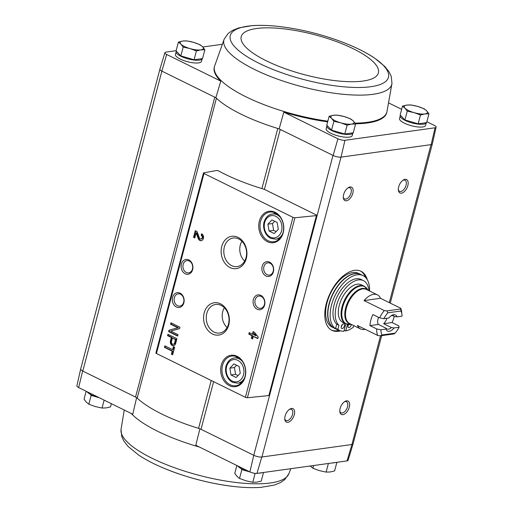 <?xml version="1.0" encoding="UTF-8"?>
<svg xmlns="http://www.w3.org/2000/svg" width="513" height="513" viewBox="0 0 513 513"><rect width="100%" height="100%" fill="white"/><g stroke="black" fill="none" stroke-linecap="round" stroke-linejoin="round"><path stroke-width="0.77" d="M347.064 460.892A5.361 1.558 14.8 0 0 348.09 460.308L353.085 443.854A5.989 1.744 -165.2 0 1 351.931 444.508L347.064 460.892L256.949 473.39L261.803 457.012L351.803 444.527A5.989 1.738 14.8 0 0 353.091 443.841L381.678 335.63M264.387 189.444L280.245 129.423A5.989 1.738 14.8 0 0 277.796 128.474A89.801 26.105 14.8 0 0 279.143 128.885L332.995 155.407L253.762 455.287L249.902 471.922A5.361 1.558 14.8 0 0 256.949 473.39M249.902 471.922L195.793 445.265L199.916 428.765M261.912 188.592L277.796 128.474A89.801 26.105 14.8 0 1 216.422 98.246A5.989 1.738 14.8 0 0 214.78 97.181L215.877 97.72A89.801 26.105 14.8 0 0 216.422 98.246L137.189 398.12A5.989 1.738 14.8 0 0 135.547 397.062L82.644 371.002L78.643 387.565L132.758 414.222L136.644 397.601M332.995 155.407L333.149 155.484A5.989 1.744 14.8 0 0 341.03 157.132L261.931 456.993A5.989 1.738 14.8 0 1 253.762 455.287L201.013 429.304A5.989 1.738 14.8 0 0 198.569 428.355A89.801 26.105 14.8 0 1 137.189 398.12M176.171 51.71A13.473 3.918 -165.2 0 0 188.136 58.918A13.473 3.918 -165.2 0 0 202.212 58.623L201.487 61.361A13.473 3.918 -165.2 0 1 187.463 61.701A13.473 3.918 -165.2 0 1 175.44 54.474L176.171 51.71A13.473 3.918 -165.2 0 1 176.414 51.249M355.002 123.126A89.147 25.913 14.8 0 0 386.937 111.776L391.97 83.42A86.825 25.24 14.8 0 1 342.447 94.206A86.825 25.24 14.8 0 1 254.647 69.537A86.825 25.24 14.8 0 1 224.2 39.091L214.575 66.222A89.147 25.913 14.8 0 0 214.569 66.235L214.37 66.902A89.172 25.919 14.8 0 0 220.77 81.112L166.654 54.461A5.361 1.558 14.8 0 1 164.91 52.692L159.915 69.146A5.989 1.744 14.8 0 0 161.871 71.121L166.654 54.461M164.91 52.692A5.361 1.558 14.8 0 1 165.936 52.108L176.119 50.697M202.802 46.997L222.135 44.317M279.143 128.885L283.798 112.161L337.913 138.811A5.361 1.558 14.8 0 0 344.954 140.286L435.069 127.782A5.361 1.558 14.8 0 0 436.114 127.173A5.361 1.558 14.8 0 0 434.357 125.435L426.861 121.741M401.641 109.32L388.771 102.985M337.913 138.811L333.149 155.484M215.877 97.72L220.77 81.112M135.547 397.062L214.78 97.181L162.031 71.198A5.989 1.738 14.8 0 1 161.871 71.121L82.798 371.079A5.989 1.738 14.8 0 1 80.682 369.039L159.896 69.223M402.481 106.127L400.153 114.944L404.917 119.965L418.153 123.813L426.624 122.633L428.951 113.822L424.835 113.95L420.48 114.995L413.985 112.61L407.245 111.148L404.988 108.179L402.481 106.127L406.841 105.082L410.958 104.953L417.691 106.415L424.187 108.801L426.694 110.853L428.951 113.822M329.115 116.31L326.787 125.127L331.552 130.142L344.787 133.989L353.258 132.816L355.586 123.999L351.469 124.127L347.115 125.172L340.619 122.793L333.88 121.324L331.622 118.356L329.115 116.31L333.476 115.258L337.592 115.13L344.326 116.598L350.821 118.978L353.329 121.03L355.586 123.999M178.402 42.072L176.074 50.89L180.833 55.911L194.068 59.752L202.539 58.578L204.867 49.761L200.756 49.889L196.396 50.934L189.9 48.555L183.167 47.093L180.903 44.124L178.402 42.072L182.756 41.027L186.873 40.899L193.613 42.361L200.108 44.74L202.609 46.792L204.867 49.761M80.695 368.982A5.989 1.744 14.8 0 0 80.669 369.059L76.886 385.827A5.361 1.558 14.8 0 0 78.643 387.565M80.669 369.059A5.989 1.744 14.8 0 0 82.644 371.002M253.916 455.364A5.989 1.744 14.8 0 0 261.803 457.012M380.531 335.791L351.931 444.508M316.252 214.909L265.933 190.124A8.977 2.61 14.8 0 0 262.226 188.688A90.397 26.278 14.8 0 1 218.698 170.989A1.494 0.436 14.8 0 0 216.505 170.515L203.738 172.836A1.494 0.436 14.8 0 0 203.462 173.003A1.494 0.436 14.8 0 0 203.994 173.509L292.949 217.326A1.494 0.436 14.8 0 0 294.937 217.756L316.412 215.601A1.494 0.436 14.8 0 0 316.784 215.422A1.494 0.436 14.8 0 0 316.252 214.909M340.529 330.834A32.928 17.981 -63.8 0 1 338.433 331.276A32.928 17.981 -63.8 0 1 331.93 330.359A32.928 17.981 -63.8 0 1 330.353 292.878A32.928 17.981 -63.8 0 1 361.03 271.281A32.928 17.981 -63.8 0 1 367.289 279.707M401.429 193.164A7.483 4.085 -63.8 0 1 398.357 190.156A7.483 4.085 -63.8 0 1 403.372 179.98A7.483 4.085 -63.8 0 1 408.091 184.391A7.483 4.085 -63.8 0 1 401.429 193.164M342.902 414.684A7.483 4.085 -63.8 0 1 339.83 411.676A7.483 4.085 -63.8 0 1 344.845 401.493A7.483 4.085 -63.8 0 1 349.565 405.911A7.483 4.085 -63.8 0 1 342.902 414.684M287.876 422.314A7.483 4.085 -63.8 0 1 284.805 419.307A7.483 4.085 -63.8 0 1 289.819 409.124A7.483 4.085 -63.8 0 1 294.539 413.542A7.483 4.085 -63.8 0 1 287.876 422.314M346.403 200.801A7.483 4.085 -63.8 0 1 343.338 197.794A7.483 4.085 -63.8 0 1 348.353 187.611A7.483 4.085 -63.8 0 1 353.066 192.029A7.483 4.085 -63.8 0 1 346.403 200.801M341.158 157.113L431.157 144.628A5.989 1.744 -165.2 0 0 432.331 143.941L436.114 127.173M326.89 125.942A13.473 3.918 -165.2 0 0 338.856 133.156A13.473 3.918 -165.2 0 0 352.925 132.861L352.207 135.592A13.473 3.918 -165.2 0 1 338.182 135.939A13.473 3.918 -165.2 0 1 326.159 128.712L326.89 125.942A13.473 3.918 -165.2 0 1 327.127 125.48M400.255 115.765A13.473 3.918 -165.2 0 0 412.221 122.979A13.473 3.918 -165.2 0 0 426.29 122.684L425.572 125.416A13.473 3.918 -165.2 0 1 411.548 125.762A13.473 3.918 -165.2 0 1 399.524 118.535L400.255 115.765A13.473 3.918 -165.2 0 1 400.493 115.303M283.798 112.161A89.172 25.919 14.8 0 0 327.653 121.857M355.458 123.8A89.172 25.919 14.8 0 0 386.783 112.456L386.937 111.776A89.147 25.913 14.8 0 0 386.937 111.763M435.069 127.782L431.157 144.628M341.03 157.132L344.954 140.286M173.4 346.641L172.612 349.635L164.872 345.82L164.468 347.372L172.201 351.181L171.413 354.175L172.676 354.791L174.664 347.263L173.4 346.641M176.921 338.708L167.924 334.271L167.559 335.656L171.336 337.522L170.431 340.953A3.469 2.725 -97.9 0 0 173.516 345.679A3.469 2.725 -97.9 0 0 175.651 343.524L176.921 338.708M179.96 327.217L170.964 322.78L170.579 324.222L177.831 327.794L169.001 330.205L168.623 331.642L177.62 336.073L177.998 334.636L170.746 331.065L179.582 328.653L179.96 327.217M253.127 331.648L252.454 334.194L249.209 332.597L248.805 334.149L252.043 335.746L251.37 338.291L252.627 338.913L253.3 336.361L257.802 338.58L258.212 337.028L254.384 332.264L253.127 331.648M201.596 233.774L201.186 235.326A1.917 1.507 -97.9 0 1 202.231 237.352A1.917 1.507 -97.9 0 1 200.981 238.994A1.917 1.507 -97.9 0 1 199.352 237.801L197.037 231.53L195.299 230.67L193.542 237.314L194.805 237.936L196.126 232.921L198.159 238.423A3.591 2.822 -97.9 0 0 201.211 240.655A3.591 2.822 -97.9 0 0 203.552 237.583A3.591 2.822 -97.9 0 0 201.596 233.774M229.349 385.648A15.865 12.466 -97.9 0 0 245.49 368.725A15.865 12.466 -97.9 0 0 224.841 358.549A15.865 12.466 -97.9 0 0 229.349 385.648M267.388 241.661A15.865 12.466 -97.9 0 0 283.529 224.739A15.865 12.466 -97.9 0 0 262.88 214.562A15.865 12.466 -97.9 0 0 267.388 241.661M265.946 276A7.483 5.88 -97.9 0 0 273.557 268.017A7.483 5.88 -97.9 0 0 263.817 263.22A7.483 5.88 -97.9 0 0 265.946 276M257.167 309.23A7.483 5.88 -97.9 0 0 264.779 301.24A7.483 5.88 -97.9 0 0 255.038 296.443A7.483 5.88 -97.9 0 0 257.167 309.23M230.042 267.562A16.326 12.825 -97.9 0 0 246.65 250.139A16.326 12.825 -97.9 0 0 225.399 239.674A16.326 12.825 -97.9 0 0 230.042 267.562M212.485 334.014A16.326 12.825 -97.9 0 0 229.093 316.598A16.326 12.825 -97.9 0 0 207.842 306.126A16.326 12.825 -97.9 0 0 212.485 334.014M185.18 273.775A7.483 5.88 -97.9 0 0 192.798 265.785A7.483 5.88 -97.9 0 0 183.058 260.989A7.483 5.88 -97.9 0 0 185.18 273.775M176.401 306.998A7.483 5.88 -97.9 0 0 184.02 299.015A7.483 5.88 -97.9 0 0 174.273 294.218A7.483 5.88 -97.9 0 0 176.401 306.998M203.462 173.003L155.907 352.982A1.494 0.436 14.8 0 0 156.439 353.495L245.394 397.306A1.494 0.436 14.8 0 0 247.388 397.742L268.857 395.581A1.494 0.436 14.8 0 0 269.229 395.401L316.784 215.422M177.511 305.69A6.188 4.861 -97.9 0 0 179.877 306.094A6.188 4.861 -97.9 0 0 183.84 299.297A6.188 4.861 -97.9 0 0 178.178 293.84A6.188 4.861 -97.9 0 0 174.151 299.13A6.188 4.861 -97.9 0 0 177.511 305.69M186.29 272.461A6.188 4.861 -97.9 0 0 188.656 272.871A6.188 4.861 -97.9 0 0 192.619 266.074A6.188 4.861 -97.9 0 0 186.956 260.61A6.188 4.861 -97.9 0 0 182.929 265.901A6.188 4.861 -97.9 0 0 186.29 272.461M224.373 307.736A13.646 10.722 -97.9 0 0 227.112 327.518M214.113 332.097A14.428 11.337 -97.9 0 0 220.064 332.969A14.428 11.337 -97.9 0 0 228.862 317.194A14.428 11.337 -97.9 0 0 216.101 304.414A14.428 11.337 -97.9 0 0 206.284 316.521A14.428 11.337 -97.9 0 0 214.113 332.097M241.931 241.283A13.646 10.722 -97.9 0 0 244.675 261.059M231.671 265.644A14.428 11.337 -97.9 0 0 237.622 266.51A14.428 11.337 -97.9 0 0 246.426 250.742A14.428 11.337 -97.9 0 0 233.659 237.955A14.428 11.337 -97.9 0 0 223.841 250.068A14.428 11.337 -97.9 0 0 231.671 265.644M258.276 307.922A6.188 4.861 -97.9 0 0 260.636 308.326A6.188 4.861 -97.9 0 0 264.605 301.529A6.188 4.861 -97.9 0 0 258.937 296.065A6.188 4.861 -97.9 0 0 254.91 301.362A6.188 4.861 -97.9 0 0 258.276 307.922M267.055 274.692A6.188 4.861 -97.9 0 0 269.421 275.096A6.188 4.861 -97.9 0 0 273.384 268.299A6.188 4.861 -97.9 0 0 267.715 262.842A6.188 4.861 -97.9 0 0 263.688 268.132A6.188 4.861 -97.9 0 0 267.055 274.692M277.161 222.475L271.967 219.917L267.908 224.175L269.043 230.991L274.237 233.55L278.296 229.292L277.161 222.475M277.886 238.911A14.967 11.761 -97.9 0 0 278.617 239.308A14.967 11.761 -97.9 0 0 278.886 239.436M275.205 212.94A14.967 11.761 -97.9 0 0 274.391 213.709M268.158 240.757A14.967 11.761 -97.9 0 0 273.871 241.738A14.967 11.761 -97.9 0 0 283.465 225.297A14.967 11.761 -97.9 0 0 269.761 212.087A14.967 11.761 -97.9 0 0 260.02 224.893A14.967 11.761 -97.9 0 0 268.158 240.757M239.122 366.462L233.922 363.903L229.862 368.161L230.997 374.977L236.192 377.536L240.257 373.278L239.122 366.462M239.84 382.897A14.967 11.761 -97.9 0 0 240.571 383.294A14.967 11.761 -97.9 0 0 240.841 383.423M237.166 356.926A14.967 11.761 -97.9 0 0 236.346 357.696M230.119 384.744A14.967 11.761 -97.9 0 0 235.833 385.725A14.967 11.761 -97.9 0 0 245.419 369.283A14.967 11.761 -97.9 0 0 231.716 356.073A14.967 11.761 -97.9 0 0 221.975 368.879A14.967 11.761 -97.9 0 0 230.119 384.744M196.126 232.921L196.678 232.844L198.711 238.346A3.591 2.822 -97.9 0 0 201.487 240.597M202.051 234.056L201.737 235.249L201.186 235.326M200.981 238.994L201.532 238.917A1.917 1.507 -97.9 0 0 202.782 237.275A1.917 1.507 -97.9 0 0 201.737 235.249M195.767 230.901L194.094 237.237L193.542 237.314M194.094 237.237L194.882 237.628M253.595 331.879L252.999 334.117L252.454 334.194M249.684 332.828L249.35 334.072L248.805 334.149M249.35 334.072L252.588 335.669L252.043 335.746M252.588 335.669L251.921 338.214L251.37 338.291M251.921 338.214L252.71 338.606M257.879 338.272L253.3 336.361M255.474 335.682L253.973 333.816L253.711 334.816L256.019 335.605L254.525 333.739L253.973 333.816M171.432 323.017L171.13 324.145L170.579 324.222M171.13 324.145L178.383 327.717L177.831 327.794M178.383 327.717L169.001 330.205M169.553 330.128L169.168 331.565L168.623 331.642M169.168 331.565L177.697 335.765M168.392 334.508L168.11 335.579L167.559 335.656M168.11 335.579L171.887 337.445L171.336 337.522M171.887 337.445L170.983 340.876A3.469 2.725 -97.9 0 0 173.792 345.621M175.478 339.561L172.419 338.054L171.509 341.485A2.033 1.597 -97.9 0 0 173.323 344.255A2.033 1.597 -97.9 0 0 174.567 342.992L175.478 339.561L176.03 339.484L172.419 338.054M173.323 344.255L173.869 344.178A2.033 1.597 -97.9 0 0 175.119 342.915L176.03 339.484M173.875 346.871L173.163 349.558L172.612 349.635M165.346 346.051L165.013 347.295L164.468 347.372M165.013 347.295L172.753 351.104L172.201 351.181M172.753 351.104L171.964 354.098L171.413 354.175M171.964 354.098L172.753 354.489M236.634 365.237L234.447 367.526L229.862 368.161M234.447 367.526L235.582 374.343L230.997 374.977M235.582 374.343L238.07 375.567M274.673 221.25L272.493 223.54L267.908 224.175M272.493 223.54L273.628 230.356L269.043 230.991M273.628 230.356L276.116 231.581M347.827 187.963A6.188 3.379 -63.8 0 1 349.994 187.848A6.188 3.379 -63.8 0 1 350.725 193.888A6.188 3.379 -63.8 0 1 345.743 199.121A6.188 3.379 -63.8 0 1 344.524 198.948A6.188 3.379 -63.8 0 1 343.293 197.165M289.3 409.477A6.188 3.379 -63.8 0 1 291.467 409.368A6.188 3.379 -63.8 0 1 292.198 415.408A6.188 3.379 -63.8 0 1 287.216 420.641A6.188 3.379 -63.8 0 1 285.998 420.468A6.188 3.379 -63.8 0 1 284.766 418.679M344.326 401.846A6.188 3.379 -63.8 0 1 346.487 401.73A6.188 3.379 -63.8 0 1 347.218 407.771A6.188 3.379 -63.8 0 1 342.242 413.003A6.188 3.379 -63.8 0 1 341.023 412.83A6.188 3.379 -63.8 0 1 339.792 411.048M402.852 180.326A6.188 3.379 -63.8 0 1 405.014 180.217A6.188 3.379 -63.8 0 1 405.745 186.257A6.188 3.379 -63.8 0 1 400.768 191.49A6.188 3.379 -63.8 0 1 399.55 191.317A6.188 3.379 -63.8 0 1 398.319 189.528M339.266 330.321A32.928 17.981 -63.8 0 1 337.31 330.725A32.928 17.981 -63.8 0 1 331.379 330.064M360.459 271.024A32.928 17.981 -63.8 0 1 365.609 277.475M180.833 55.911L183.167 47.093M194.068 59.752L196.396 50.934M200.756 49.889A11.972 3.482 -165.2 0 1 189.9 48.555A11.972 3.482 -165.2 0 1 180.903 44.124A11.972 3.482 -165.2 0 1 182.756 41.027A11.972 3.482 -165.2 0 1 193.613 42.361A11.972 3.482 -165.2 0 1 202.609 46.792A11.972 3.482 -165.2 0 1 200.756 49.889M331.552 130.142L333.88 121.324M344.787 133.989L347.115 125.172M351.469 124.127A11.972 3.482 -165.2 0 1 340.619 122.793A11.972 3.482 -165.2 0 1 331.622 118.356A11.972 3.482 -165.2 0 1 333.476 115.258A11.972 3.482 -165.2 0 1 344.326 116.598A11.972 3.482 -165.2 0 1 353.329 121.03A11.972 3.482 -165.2 0 1 351.469 124.127M418.153 123.813L420.48 114.995M404.917 119.965L407.245 111.148M424.835 113.95A11.972 3.482 -165.2 0 1 413.985 112.61A11.972 3.482 -165.2 0 1 404.988 108.179A11.972 3.482 -165.2 0 1 406.841 105.082A11.972 3.482 -165.2 0 1 417.691 106.415A11.972 3.482 -165.2 0 1 426.694 110.853A11.972 3.482 -165.2 0 1 424.835 113.95M89.935 394.112L91.141 395.382L96.867 397.049M98.406 397.498L99.375 397.774M87.03 391.695A13.473 3.918 14.8 0 0 91.468 394.939A13.473 3.918 14.8 0 0 99.253 397.716M332.103 462.963A13.473 3.918 14.8 0 0 335.355 462.514M240.655 468.35L241.86 469.619L247.587 471.28M249.126 471.729L250.12 472.018M254.448 473.275L255.538 473.403M237.75 465.932A13.473 3.918 14.8 0 0 242.187 469.171A13.473 3.918 14.8 0 0 249.978 471.954M258.738 473.14A13.473 3.918 14.8 0 0 261.989 472.691M236.859 465.496L234.768 473.416L237.025 476.385L239.526 478.437L241.86 469.619M255.089 473.461L252.762 482.278L246.022 480.816L239.526 478.437M263.515 472.479L261.232 481.104L256.878 482.149L252.762 482.278M313.616 465.528L312.892 468.26L310.391 466.208M328.403 463.476L326.127 472.101L319.387 470.639L312.892 468.26M336.881 462.303L334.598 470.928L330.244 471.973L326.127 472.101M111.359 403.68L110.519 406.873L106.159 407.918L102.042 408.047L95.309 406.585L88.813 404.199L86.306 402.147L84.049 399.178L86.139 391.259M104.139 400.121L102.042 408.047M91.141 395.382L88.813 404.199M383.634 323.722L392.06 322.549L398.813 325.877L399.108 327.256L394.106 327.948L391.413 327.55L383.634 323.722A7.362 4.021 116.2 0 0 386.879 318.278M392.06 322.549A19.007 10.382 116.2 0 0 394.247 316.431M383.833 318.701A16.012 8.747 -63.8 0 1 387.879 312.808L400.916 311A16.012 8.747 -63.8 0 1 401.948 314.604A16.012 8.747 -63.8 0 1 402.032 316.181L397.036 316.874A8.977 4.906 -63.8 0 0 391.611 315.457A8.977 4.906 -63.8 0 0 388.835 318.009L383.833 318.701L379.633 317.868L372.88 314.546A19.007 10.382 116.2 0 0 369.956 325.62L378.389 324.447L386.167 328.282L385.904 329.083L380.909 329.782L376.702 328.942L369.956 325.62M397.036 316.874L394.337 316.476L392.439 315.546M399.108 327.256A16.012 8.747 -63.8 0 1 395.061 333.149L382.025 334.957L380.197 335.835L377.709 335.47L357.465 325.499A19.007 10.382 116.2 0 0 360.575 328.948A19.007 10.382 116.2 0 0 364.333 329.481A19.007 10.382 116.2 0 0 365.211 329.314M377.709 335.47A19.007 10.382 -63.8 0 1 376.702 328.942M379.633 317.868A19.007 10.382 -63.8 0 1 384.295 310.551L364.05 300.58L380.486 298.297A19.007 10.382 116.2 0 0 377.376 294.847A19.007 10.382 116.2 0 0 364.05 300.58M400.916 311L400.73 308.268L380.486 298.297M400.73 308.268A19.007 10.382 -63.8 0 1 401.66 311.93L401.948 314.604M380.197 335.835L393.907 333.937L395.061 333.149M384.295 310.551L386.783 310.916L387.879 312.808M382.025 334.957A16.012 8.747 -63.8 0 1 380.909 329.782M394.106 327.948A8.977 4.906 -63.8 0 1 385.904 329.083M361.364 284.792A20.95 11.44 116.2 0 0 341.838 298.534A20.95 11.44 116.2 0 0 342.844 322.388L345.634 323.761A20.95 11.44 -63.8 0 1 344.627 299.906A20.95 11.44 -63.8 0 1 364.153 286.164L361.364 284.792M338.753 330.071A29.934 16.345 -63.8 0 1 336.631 329.333A29.934 16.345 -63.8 0 1 335.194 295.257A29.934 16.345 -63.8 0 1 363.082 275.628A29.934 16.345 -63.8 0 1 369.578 291.012M368.898 290.672A25.592 13.973 116.2 0 0 363.409 280.63A25.592 13.973 116.2 0 0 340.504 295.61A25.592 13.973 116.2 0 0 338.952 325.28L336.701 324.171L335.611 328.307A27.689 15.121 116.2 0 0 337.112 329.256L339.356 330.366A27.689 15.121 116.2 0 0 343.915 331.231L345.865 323.87M336.701 324.171A25.592 13.973 -63.8 0 1 338.253 294.5A25.592 13.973 -63.8 0 1 361.165 279.521L363.409 280.63M336.631 329.333L334.38 328.224A29.934 16.345 -63.8 0 1 332.943 294.154A29.934 16.345 -63.8 0 1 360.831 274.519L363.082 275.628M332.129 327.114A29.934 16.345 -63.8 0 1 330.693 293.045A29.934 16.345 -63.8 0 1 358.581 273.416L360.607 274.41A29.934 16.345 -63.8 0 1 360.716 274.468L360.607 274.41A29.934 16.345 -63.8 0 0 332.719 294.039A29.934 16.345 -63.8 0 0 334.155 328.115L334.264 328.173A29.934 16.345 -63.8 0 1 334.155 328.115L332.129 327.114M347.493 324.383L345.749 330.975L344.191 330.205M345.749 330.975A27.689 15.121 116.2 0 0 353.265 327.281L353.72 325.569M338.952 325.28L337.862 329.417L335.611 328.307M337.862 329.417A27.689 15.121 116.2 0 0 339.356 330.366M341.305 326.396A2.546 1.392 116.2 0 0 341.741 328.461A2.546 1.392 116.2 0 0 344.114 326.794A2.546 1.392 116.2 0 0 343.992 323.895A2.546 1.392 116.2 0 0 341.305 326.396M341.26 326.608A2.546 1.392 116.2 0 0 342.229 324.646M348.462 324.511A2.546 1.392 116.2 0 0 348.096 325.454A2.546 1.392 116.2 0 0 348.526 327.518A2.546 1.392 116.2 0 0 350.251 326.819A2.546 1.392 116.2 0 0 351.322 324.389M348.045 325.665A2.546 1.392 116.2 0 0 348.75 324.53M386.783 310.916L400.493 309.012M378.594 317.355A7.362 4.021 116.2 0 0 377.966 319.176A7.362 4.021 116.2 0 0 378.389 324.447M390.957 315.899A7.362 4.021 -63.8 0 1 393.503 315.777A7.362 4.021 -63.8 0 1 394.337 316.476M391.413 327.55A7.362 4.021 -63.8 0 1 387.001 328.98A7.362 4.021 -63.8 0 1 386.167 328.282M213.607 381.653L201.013 429.304M431.029 144.647L389.29 302.638M292.949 217.326L245.394 397.306M203.994 173.509L156.439 353.495M316.412 215.601L268.857 395.581M294.937 217.756L247.388 397.742M270.357 237.115A11.222 8.817 -97.9 0 0 281.778 225.143A11.222 8.817 -97.9 0 0 267.17 217.942A11.222 8.817 -97.9 0 0 270.357 237.115M279.7 238.66L275.77 239.205A12.722 9.997 -97.9 0 0 282.618 233.87M280.322 217.275A12.722 9.997 -97.9 0 0 272.268 214.004C268.729 214.633 266.17 216.832 264.612 220.609C262.399 225.015 263.599 234.531 270.614 238.333L275.77 239.205M232.318 381.101A11.222 8.817 -97.9 0 0 243.739 369.129A11.222 8.817 -97.9 0 0 229.125 361.928A11.222 8.817 -97.9 0 0 232.318 381.101M241.661 382.647L237.724 383.192A12.722 9.997 -97.9 0 0 244.579 377.857M242.277 361.261A12.722 9.997 -97.9 0 0 234.229 357.991C230.683 358.619 228.131 360.819 226.566 364.596C224.354 369.001 225.553 378.517 232.569 382.32L237.724 383.192M198.711 238.346L198.159 238.423M170.983 340.876L170.431 340.953M175.119 342.915L174.567 342.992M211.215 380.473L198.569 428.355M214.569 66.235A89.147 25.913 14.8 0 0 246.06 96.854A89.147 25.913 14.8 0 0 327.833 121.177M259.238 63.388A81.798 23.778 14.8 0 0 374.368 86.12A81.798 23.778 14.8 0 0 349.879 45.099C327.339 35.724 303.952 29.542 279.726 26.567A81.798 23.778 14.8 0 0 259.238 63.388M266.33 60.81A70.941 20.623 14.8 0 0 377.703 74.507A70.941 20.623 14.8 0 0 285.363 29.023A70.941 20.623 14.8 0 0 266.33 60.81M199.41 447.047A89.147 25.913 -165.2 0 1 194.132 445.483A89.147 25.913 -165.2 0 1 131.193 413.446M290.865 468.683L288.8 473.909A86.825 25.24 -165.2 0 1 198.704 475.243A86.825 25.24 -165.2 0 1 121.03 429.58L121.735 436.544L123.954 441.199L128.167 446.509L138.613 455.031C145.365 459.545 153.534 463.835 163.121 467.901A81.798 23.778 -165.2 0 0 233.274 486.433C209.047 483.458 185.661 477.276 163.121 467.901M360.575 328.948L349.629 323.562A19.007 10.382 -63.8 0 1 348.718 301.92A19.007 10.382 -63.8 0 1 366.429 289.454L377.376 294.847M350.424 323.953A19.205 10.491 -63.8 0 1 348.058 301.599A19.205 10.491 -63.8 0 1 367.218 289.845M351.149 324.306L350.789 324.37A20.751 11.331 -63.8 0 1 350.385 324.44A20.751 11.331 -63.8 0 1 345.435 299.938A20.751 11.331 -63.8 0 1 367.776 289.877L364.153 286.164M276.206 213.459L272.268 214.004M238.16 357.446L234.229 357.991M432.305 144.018L390.271 303.119M391.97 83.42L391.265 76.456L389.046 71.801L384.833 66.491L374.387 57.969C367.635 53.455 359.466 49.165 349.879 45.099M224.2 39.091L228.253 33.39L232.485 30.434L238.769 27.901L252.063 25.65C260.162 25.06 269.383 25.368 279.726 26.567M124.229 410.015L121.03 429.58M288.8 473.909L284.747 479.61L280.515 482.566L274.231 485.099L260.937 487.35C252.838 487.94 243.617 487.632 233.274 486.433M367.943 290.204L367.776 289.877M350.789 324.37L345.634 323.761"/></g></svg>
